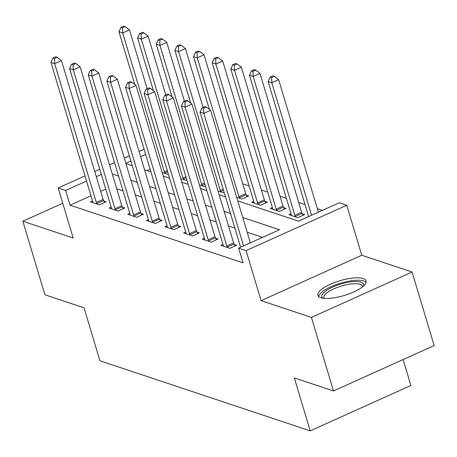 <?xml version="1.0" encoding="UTF-8"?>
<svg xmlns="http://www.w3.org/2000/svg" width="457" height="457" viewBox="0 0 457 457"><rect width="100%" height="100%" fill="white"/><g stroke="black" fill="none" stroke-linecap="round" stroke-linejoin="round"><path stroke-width="0.69" d="M363.218 278.57A25.158 7.695 -16.7 0 0 334.924 282.392A25.158 7.695 -16.7 0 0 317.895 295.365A25.158 7.695 -16.7 0 0 320.774 297.707A25.158 7.695 -16.7 0 0 349.062 293.88A25.158 7.695 -16.7 0 0 366.091 280.906A25.158 7.695 -16.7 0 0 363.218 278.57M237.8 200.931L298.484 221.159L339.294 202.759L346.749 205.244L246.089 250.63L238.628 248.145L279.438 229.745L242.776 217.526M361.755 255.252L261.09 300.643L311.423 317.415L333.484 390.958L434.15 345.572L412.088 272.029L361.755 255.252L346.749 205.244M403.114 359.562L410.889 385.474L310.223 430.86L99.946 360.767L84.059 307.818L44.912 294.771L22.85 221.228L73.183 238.006L58.182 187.998L84.996 175.911M322.413 210.369L317.341 208.678M305.03 204.576L298.695 202.468M286.39 198.361L280.055 196.253M267.751 192.151L261.415 190.038M249.105 185.936L242.776 183.823M311.423 317.415L412.088 272.029M62.752 203.239L22.85 221.228M150.067 169.119L146.783 170.598M162.132 172.415L167.393 174.168L168.245 173.786M180.772 178.63L186.033 180.384L186.884 179.995M199.418 184.839L204.679 186.593L205.524 186.21M218.058 191.055L223.319 192.808L224.17 192.426M236.697 197.27L241.959 199.024L248.762 195.956L246.334 195.145M253.721 201.32L251.653 202.251L260.599 205.233L267.402 202.171L264.974 201.36M272.366 207.535L270.293 208.466L279.244 211.448L286.042 208.381L283.62 207.575M291.006 213.745L288.938 214.681L297.884 217.663L304.688 214.596L302.26 213.79M90.954 195.767L70.047 205.193L243.044 262.855L238.628 248.145M262.558 237.36L247.191 232.236M234.881 228.134L228.546 226.021M216.241 221.919L209.906 219.806M197.595 215.704L191.266 213.596M178.955 209.489L172.62 207.381M160.316 203.279L153.98 201.166M141.676 197.064L135.341 194.95M123.03 190.849L116.701 188.741M105.733 189.107L100.711 191.369M92.497 200.92L90.429 201.851L99.375 204.833L106.178 201.766L103.75 200.96M111.137 207.135L109.069 208.066L118.02 211.048L124.818 207.981L122.396 207.175M129.782 213.345L127.714 214.282L136.66 217.264L143.464 214.196L141.036 213.385M148.422 219.56L146.354 220.491L155.3 223.473L162.104 220.411L159.676 219.6M167.062 225.775L164.994 226.706L173.946 229.688L180.744 226.621L178.316 225.815M185.708 231.985L183.634 232.921L192.586 235.903L199.383 232.836L196.961 232.025M204.348 238.2L202.28 239.131L211.225 242.119L218.029 239.051L215.601 238.24M222.987 244.415L220.92 245.346L229.865 248.328L236.669 245.26L234.241 244.455M261.09 300.643L246.089 250.63M70.047 205.193L65.637 190.483L58.182 187.998M333.484 390.958L294.337 377.91L310.223 430.86M125.949 163.652L132.284 165.76M144.589 169.867L150.924 171.975M163.229 176.076L169.564 178.19M181.875 182.292L188.204 184.405M200.514 188.507L206.85 190.615M219.154 194.716L225.49 196.83M145.652 154.409L140.63 156.671M130.873 161.07L125.852 163.338M94.753 171.512L99.775 169.244M109.531 164.846L114.553 162.583M124.31 158.185L129.331 155.923M139.088 151.518L144.109 149.256M101.317 174.397L96.296 176.659M86.539 181.058L65.637 190.483M230.471 213.425L224.136 211.311M211.825 207.21L205.496 205.102M193.185 200.994L186.85 198.886M174.545 194.785L168.21 192.671M155.9 188.57L149.57 186.456M137.26 182.354L130.925 180.247M118.62 176.145L112.285 174.031M96.324 202.497L103.128 199.429L61.472 60.581L54.669 63.649L96.324 202.497A3.228 1.222 -114.3 0 0 96.764 203.628L96.953 204.028M54.446 58.53L57.165 57.308L55.674 56.811L52.955 58.033L54.446 58.53L54.669 63.649L50.944 62.409L92.6 201.251A3.228 1.222 -114.3 0 1 92.817 202.314L92.857 202.662M103.128 199.429A3.228 1.222 -114.3 0 0 103.562 200.56L104.493 202.525M61.472 60.581L57.165 57.308M52.955 58.033L50.944 62.409M147.114 88.675L129.491 29.916L122.687 32.984L118.957 31.739L134.781 84.482M164.966 173.357L164.777 172.963A3.228 1.222 65.7 0 1 164.343 171.826L122.687 32.984L122.459 27.866L125.184 26.637L123.693 26.14L120.968 27.369L122.459 27.866M118.957 31.739L120.968 27.369M125.184 26.637L129.491 29.916M114.97 208.706L121.768 205.639L80.112 66.796L73.314 69.864L114.97 208.706A3.228 1.222 -114.3 0 0 115.404 209.843L115.592 210.237M73.086 64.745L75.805 63.517L74.314 63.02L71.595 64.248L73.086 64.745L73.314 69.864L69.584 68.619L111.24 207.467A3.228 1.222 -114.3 0 1 111.462 208.529L111.497 208.872M121.768 205.639A3.228 1.222 -114.3 0 0 122.208 206.775L123.133 208.74M80.112 66.796L75.805 63.517M71.595 64.248L69.584 68.619M133.61 214.921L140.408 211.854L98.758 73.011L91.954 76.079L133.61 214.921A3.228 1.222 -114.3 0 0 134.044 216.052L134.232 216.452M91.726 70.961L94.45 69.732L92.96 69.236L90.235 70.464L91.726 70.961L91.954 76.079L88.224 74.834L129.879 213.676A3.228 1.222 -114.3 0 1 130.102 214.739L130.136 215.087M140.408 211.854A3.228 1.222 -114.3 0 0 140.847 212.991L141.773 214.956M98.758 73.011L94.45 69.732M90.235 70.464L88.224 74.834M152.25 221.137L159.053 218.069L117.398 79.221L110.594 82.289L152.25 221.137A3.228 1.222 -114.3 0 0 152.689 222.268L152.878 222.668M110.371 77.176L113.09 75.948L111.599 75.451L108.88 76.679L110.371 77.176L110.594 82.289L106.864 81.049L148.519 219.891A3.228 1.222 -114.3 0 1 148.742 220.954L148.782 221.302M159.053 218.069A3.228 1.222 -114.3 0 0 159.487 219.2L160.418 221.171M117.398 79.221L113.09 75.948M108.88 76.679L106.864 81.049M165.76 94.885L148.131 36.132L141.327 39.193L137.603 37.954L153.421 90.692M183.611 179.572L183.423 179.173A3.228 1.222 65.7 0 1 182.983 178.041L141.327 39.193L141.104 34.081L143.824 32.853L142.333 32.356L139.614 33.584L141.104 34.081M137.603 37.954L139.614 33.584M143.824 32.853L148.131 36.132M184.4 101.1L166.771 42.341L159.967 45.409L156.243 44.169L172.066 96.907M202.251 185.788L202.063 185.388A3.228 1.222 65.7 0 1 201.623 184.257L159.967 45.409L159.744 40.29L162.464 39.068L160.973 38.571L158.253 39.793L159.744 40.29M156.243 44.169L158.253 39.793M162.464 39.068L166.771 42.341M203.039 107.315L185.411 48.556L178.613 51.624L174.882 50.379L190.706 103.122M220.891 191.997L220.702 191.603A3.228 1.222 65.7 0 1 220.268 190.466L178.613 51.624L178.384 46.505L181.109 45.277L179.618 44.78L176.893 46.008L178.384 46.505M174.882 50.379L176.893 46.008M181.109 45.277L185.411 48.556M170.889 227.346L177.693 224.284L136.037 85.436L129.234 88.504L170.889 227.346A3.228 1.222 -114.3 0 0 171.329 228.483L171.518 228.883M129.011 83.385L131.73 82.163L130.239 81.666L127.52 82.888L129.011 83.385L129.234 88.504L125.509 87.258L167.165 226.106A3.228 1.222 -114.3 0 1 167.388 227.169L167.422 227.517M177.693 224.284A3.228 1.222 -114.3 0 0 178.133 225.415L179.058 227.38M136.037 85.436L131.73 82.163M127.52 82.888L125.509 87.258M247.077 196.716L246.146 194.751A3.228 1.222 65.7 0 1 245.712 193.614L204.056 54.771L197.253 57.839L193.522 56.594L209.346 109.337M239.531 198.212L239.348 197.818A3.228 1.222 65.7 0 1 238.908 196.681L197.253 57.839L197.03 52.721L199.749 51.492L198.258 50.995L195.539 52.224L197.03 52.721M193.522 56.594L195.539 52.224M199.749 51.492L204.056 54.771M323.133 298.238A21.776 6.661 163.3 0 1 333.913 286.579A21.776 6.661 163.3 0 1 361.064 282.209A21.776 6.661 163.3 0 1 363.298 286.185M362.532 286.83A20.159 6.164 -16.7 0 0 362.452 286.168A20.159 6.164 -16.7 0 0 360.145 284.294A20.159 6.164 -16.7 0 0 337.477 287.362A20.159 6.164 -16.7 0 0 323.83 297.753A20.159 6.164 -16.7 0 0 324.133 298.352M366.097 282.346A24.998 7.643 -16.7 0 0 363.783 280.986A24.998 7.643 -16.7 0 0 337.312 284.197A24.998 7.643 -16.7 0 0 318.683 296.576M189.535 233.561L196.333 230.494L154.677 91.651L147.879 94.719L189.535 233.561A3.228 1.222 -114.3 0 0 189.969 234.698L190.158 235.092M147.651 89.601L150.376 88.372L148.885 87.875L146.16 89.104L147.651 89.601L147.879 94.719L144.149 93.474L185.805 232.322A3.228 1.222 -114.3 0 1 186.028 233.384L186.062 233.727M196.333 230.494A3.228 1.222 -114.3 0 0 196.773 231.63L197.698 233.596M154.677 91.651L150.376 88.372M146.16 89.104L144.149 93.474M208.175 239.776L214.979 236.709L173.323 97.867L166.519 100.928L208.175 239.776A3.228 1.222 -114.3 0 0 208.615 240.908L208.798 241.307M166.297 95.816L169.016 94.588L167.525 94.091L164.806 95.319L166.297 95.816L166.519 100.928L162.789 99.689L204.445 238.531A3.228 1.222 -114.3 0 1 204.667 239.594L204.702 239.942M214.979 236.709A3.228 1.222 -114.3 0 0 215.413 237.846L216.344 239.811M173.323 97.867L169.016 94.588M164.806 95.319L162.789 99.689M226.815 245.992L233.618 242.924L191.963 104.076L185.159 107.144L226.815 245.992A3.228 1.222 -114.3 0 0 227.255 247.123L227.443 247.523M184.936 102.025L187.656 100.803L186.165 100.306L183.446 101.528L184.936 102.025L185.159 107.144L181.435 105.904L223.09 244.746A3.228 1.222 -114.3 0 1 223.307 245.809L223.347 246.157M233.618 242.924A3.228 1.222 -114.3 0 0 234.058 244.055L234.984 246.02M191.963 104.076L187.656 100.803M183.446 101.528L181.435 105.904M265.717 202.931L264.792 200.96A3.228 1.222 65.7 0 1 264.352 199.829L222.696 60.981L215.893 64.049L212.168 62.809L253.824 201.651A3.228 1.222 65.7 0 1 254.041 202.714L254.081 203.062M258.176 204.428L257.988 204.028A3.228 1.222 65.7 0 1 257.548 202.897L215.893 64.049L215.67 58.936L218.389 57.708L216.898 57.211L214.179 58.439L215.67 58.936M212.168 62.809L214.179 58.439M218.389 57.708L222.696 60.981M284.357 209.14L283.431 207.175A3.228 1.222 65.7 0 1 282.992 206.044L241.336 67.196L234.538 70.264L230.808 69.024L272.463 207.866A3.228 1.222 65.7 0 1 272.686 208.929L272.72 209.277M276.816 210.643L276.628 210.243A3.228 1.222 65.7 0 1 276.194 209.106L234.538 70.264L234.31 65.145L237.034 63.923L235.538 63.426L232.819 64.648L234.31 65.145M230.808 69.024L232.819 64.648M237.034 63.923L241.336 67.196M303.002 215.356L302.071 213.39A3.228 1.222 65.7 0 1 301.637 212.254L259.982 73.411L253.178 76.479L249.448 75.234L291.103 214.082A3.228 1.222 65.7 0 1 291.326 215.144L291.36 215.487M295.456 216.852L295.273 216.458A3.228 1.222 65.7 0 1 294.834 215.321L253.178 76.479L252.955 71.361L255.674 70.132L254.183 69.635L251.459 70.864L252.955 71.361M249.448 75.234L251.459 70.864M255.674 70.132L259.982 73.411M250.373 242.85L210.603 110.291L203.805 113.359L243.575 245.917M203.576 108.24L206.296 107.012L204.805 106.515L202.085 107.743L203.576 108.24L203.805 113.359L200.075 112.114L240.616 247.254M210.603 110.291L206.296 107.012M202.085 107.743L200.075 112.114M318.392 212.185L278.621 79.627L271.818 82.688L268.093 81.449L308.635 216.584M311.588 215.253L271.818 82.688L271.595 77.576L274.314 76.348L272.823 75.851L270.104 77.079L271.595 77.576M268.093 81.449L270.104 77.079M274.314 76.348L278.621 79.627M96.764 203.628L103.562 200.56M167.616 171.683L164.777 172.963M167.262 170.512L164.343 171.826M115.404 209.843L122.208 206.775M134.044 216.052L140.847 212.991M152.689 222.268L159.487 219.2M186.256 177.899L183.423 179.173M185.902 176.722L182.983 178.041M204.896 184.108L202.063 185.388M204.547 182.937L201.623 184.257M223.536 190.323L220.702 191.603M223.187 189.152L220.268 190.466M171.329 228.483L178.133 225.415M246.146 194.751L239.348 197.818M245.712 193.614L238.908 196.681M189.969 234.698L196.773 231.63M208.615 240.908L215.413 237.846M227.255 247.123L234.058 244.055M264.792 200.96L257.988 204.028M264.352 199.829L257.548 202.897M283.431 207.175L276.628 210.243M282.992 206.044L276.194 209.106M302.071 213.39L295.273 216.458M301.637 212.254L294.834 215.321"/></g></svg>
